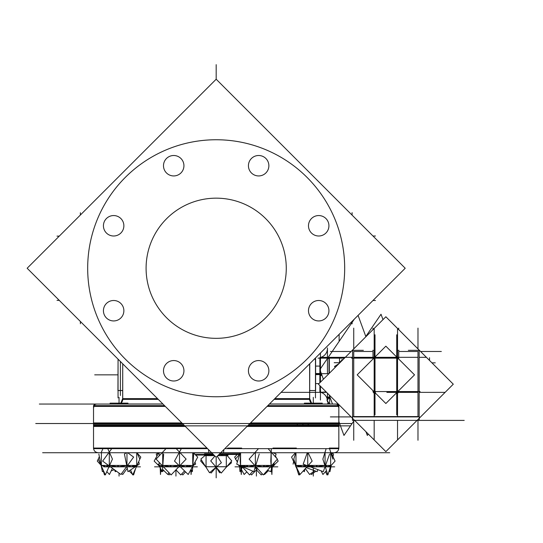 <?xml version="1.0" encoding="UTF-8"?>
<svg xmlns="http://www.w3.org/2000/svg" width="543" height="543" viewBox="0 0 543 543"><rect width="100%" height="100%" fill="white"/><g stroke="black" fill="none" stroke-linecap="round" stroke-linejoin="round"><path stroke-width="0.81" d="M87.932 260.178A128.501 128.501 0 0 1 220.214 139.816A128.501 128.501 0 0 1 344.683 268.249A128.501 128.501 0 0 0 220.214 139.816A128.501 128.501 0 0 0 87.932 260.178A128.501 128.501 0 0 0 216.182 396.75A128.501 128.501 0 0 0 344.425 260.178M274.826 398.637L309.693 398.637L309.632 363.83M122.732 363.83L122.67 398.637L157.538 398.637M309.632 399.376A4.67 4.67 0 0 0 311.553 403.15A4.67 4.67 90 0 1 309.693 398.637L311.553 403.15A4.67 4.67 0 0 1 309.693 398.637L311.553 403.15A4.67 4.67 0 0 1 309.693 398.637A4.67 4.67 0 0 0 311.553 403.15A4.67 4.67 0 0 1 309.632 399.376L274.086 399.376L309.632 399.376M122.725 399.376A4.67 4.67 0 0 1 120.804 403.15A4.67 4.67 90 0 0 122.67 398.637L120.804 403.15A4.67 4.67 0 0 0 122.725 399.376L158.278 399.376L122.725 399.376M340.454 425.861L338.839 425.861L338.839 406.388L338.839 423.52L339.599 423.52M102.994 448.056L206.951 448.056L93.525 448.056L93.525 406.388L93.525 423.52L35.743 423.52L352.102 423.52M336.504 404.046A2.335 2.335 0 0 1 338.717 405.641L336.504 404.046A2.335 2.335 0 0 1 338.717 405.641L336.504 404.046L335.771 404.168A2.335 2.335 0 0 1 338.717 405.641A2.335 2.335 0 0 0 335.771 404.168M93.647 405.641A2.335 2.335 0 0 1 95.86 404.046A2.335 2.335 0 0 0 93.647 405.641L95.86 404.046L96.593 404.168L95.86 404.046L93.647 405.641M354.328 319.135L314.316 359.147L315.476 359.147L315.476 357.986L315.476 397.931L315.476 390.546L309.775 390.546L315.476 390.546M118.055 359.154L118.055 397.938L118.055 390.546L122.725 390.546L117.94 390.512L122.725 390.512M327.687 358.142L320.981 357.369L320.438 358.142L320.981 357.369L327.687 358.142L318.042 358.142M320.981 392.317L320.438 391.551L320.981 392.317L326.119 391.876L320.981 392.317M329.642 397.917L329.642 397.042L329.642 397.917L330.144 397.686M273.21 463.824L273.21 465.412L273.21 463.824M239.619 453.48L239.619 454.315L239.619 453.48M301.854 466.837L295.976 465.466L301.854 466.837L307.732 465.466L316.399 466.837L325.067 465.466L327.857 466.837L329.465 466.362M295.976 465.412L295.976 452.726L295.976 465.412M330.646 452.726L330.646 465.412L330.646 452.726M240.59 465.466L241.112 466.837L240.59 465.466L240.59 452.726L240.59 465.466L247.981 466.837L240.59 465.466M271.765 466.824L271.188 465.466L263.28 466.837L255.366 465.466L247.981 466.837M272.24 452.726L272.24 453.29L272.24 452.726M272.24 464.91L272.24 465.412L272.24 464.91M159.153 452.726L159.153 455.869L159.153 452.726M159.153 462.324L159.153 465.412L159.153 462.324M186.127 466.837L192.738 465.466L192.738 452.726L192.738 465.466L186.127 466.837L179.509 465.466L171.113 466.837L162.717 465.466L160.932 466.837L160.3 466.654M101.385 452.726L101.385 465.412L101.385 452.726M105.342 466.837L101.385 465.466L105.342 466.837L109.306 465.466L118.143 466.837L126.974 465.466L131.847 466.837L136.714 465.466L131.847 466.837M136.714 452.726L136.714 465.412L136.714 452.726M27.15 268.249L216.182 79.217L405.214 268.249L216.182 457.281L27.15 268.249L216.182 79.217L216.182 64.658L216.182 79.217M365.894 336.728L358.075 315.381L405.214 268.249M146.23 263.85A70.088 70.088 0 0 0 216.182 338.337A70.088 70.088 0 0 0 286.134 263.85M286.134 272.647A70.088 70.088 0 0 0 216.182 198.161A70.088 70.088 0 0 0 146.23 272.647M87.932 276.319A128.501 128.501 0 0 1 216.182 139.748A128.501 128.501 0 0 1 344.425 276.319M268.846 370.034A10.222 10.222 0 0 1 258.651 381.003A10.222 10.222 0 0 1 248.456 370.034M248.456 371.521A10.222 10.222 0 0 1 258.651 360.559A10.222 10.222 0 0 1 268.846 371.521M328.902 309.972A10.222 10.222 0 0 1 318.707 320.94A10.222 10.222 0 0 1 308.512 309.972M308.512 311.465A10.222 10.222 0 0 1 318.707 300.496A10.222 10.222 0 0 1 328.902 311.465M328.902 225.04A10.222 10.222 0 0 1 318.707 236.001A10.222 10.222 0 0 1 308.512 225.04M308.512 226.526A10.222 10.222 0 0 1 318.707 215.557A10.222 10.222 0 0 1 328.902 226.526M268.846 164.977A10.222 10.222 0 0 1 258.651 175.939A10.222 10.222 0 0 1 248.456 164.977M248.456 166.463A10.222 10.222 0 0 1 258.651 155.502A10.222 10.222 0 0 1 268.846 166.463M183.907 164.977A10.222 10.222 0 0 1 173.712 175.939A10.222 10.222 0 0 1 163.518 164.977M163.518 166.463A10.222 10.222 0 0 1 173.712 155.502A10.222 10.222 0 0 1 183.907 166.463M123.845 225.04A10.222 10.222 0 0 1 113.65 236.001A10.222 10.222 0 0 1 103.455 225.04M103.455 226.526A10.222 10.222 0 0 1 113.65 215.557A10.222 10.222 0 0 1 123.845 226.526M123.845 309.972A10.222 10.222 0 0 1 113.65 320.94A10.222 10.222 0 0 1 103.455 309.972M103.455 311.465A10.222 10.222 0 0 1 113.65 300.496A10.222 10.222 0 0 1 123.845 311.465M183.907 370.034A10.222 10.222 0 0 1 173.712 381.003A10.222 10.222 0 0 1 163.518 370.034M163.518 371.521A10.222 10.222 0 0 1 173.712 360.559A10.222 10.222 0 0 1 183.907 371.521M117.315 403.992L162.893 403.992M269.471 403.992L315.049 403.992M39.34 404.046L162.948 404.046M269.409 404.046L338.289 404.046M183.167 424.266L93.525 424.266L93.525 405.641L164.543 405.641M249.189 424.266L338.839 424.266L338.839 405.641L267.821 405.641M336.266 404.046A2.335 2.335 90 0 1 338.479 407.114M96.097 404.046A2.335 2.335 90 0 0 93.885 407.114M127.958 404.046L127.992 403.15L110.541 403.15M110.134 403.15L110.134 404.046M304.372 403.897L304.399 403.15L322.257 403.15L322.223 404.046M309.632 397.51L309.775 363.688M309.775 390.512L315.612 390.546L309.503 390.546L315.612 390.546L315.612 359.147L314.282 359.181M315.612 383.609L319.012 383.609L315.612 383.609L315.612 366.104M118.075 359.181L117.94 390.546L122.725 390.546L118.055 390.546M319.881 374.609L315.612 374.609M319.881 373.516L315.612 373.516M374.175 416.576L374.175 328.447M374.175 420.404L374.175 439.939M375.518 392.216L374.365 392.073M374.365 357.613L375.518 357.47M397.293 357.47L397.293 358.665M374.419 357.47L374.419 358.665M419.148 357.321L426.418 357.321M417.662 357.321L354.056 357.321M352.563 357.321L320.77 357.355M320.635 358.665A0.814 0.814 0 0 1 320.682 357.559A0.814 0.814 0 0 1 321.782 357.511M327.687 357.565L327.694 357.559A0.814 0.814 -90 0 1 328.243 357.321L327.68 357.565L328.243 357.321A0.814 0.814 0 0 0 327.497 358.414M321.184 357.328L320.811 357.389M328.848 357.321A0.814 0.706 90 0 0 328.311 358.665M375.518 357.511A0.814 0.814 0 0 0 374.412 357.559A0.814 0.814 0 0 0 374.365 358.665M354.328 319.128L319.861 369.593L323.39 379.231M354.233 420.404L343.963 435.438L338.839 421.443M329.112 394.876L332.472 404.046M327.449 393.207L327.449 401.223A9.346 9.279 0 0 0 319.881 392.114L319.881 385.645M327.429 393.193L327.429 401.793A9.346 9.279 0 0 0 327.449 401.223M321.571 374.263L319.881 374.276L319.881 382.74M329.16 373.462L329.16 372.525M329.309 373.312L329.309 357.565M327.463 357.986L327.449 348.463A9.346 9.279 0 0 1 319.881 357.572L319.881 375.41L321.999 375.437M328.074 357.565L327.449 357.565M327.449 354.416L327.449 373.625M327.429 358.509L327.429 347.9A9.346 9.279 0 0 1 327.449 348.463M320.438 353.018L320.438 382.184M320.438 386.202L320.438 400.028M321.782 392.175A0.814 0.814 0 0 1 320.682 392.127A0.814 0.814 0 0 1 320.635 391.021M375.518 392.175A0.814 0.814 0 0 1 374.412 392.127A0.814 0.814 0 0 1 374.365 391.021M374.419 392.216L374.419 391.021M397.293 392.216L397.293 391.021M385.856 346.176L357.185 374.846L385.856 403.517L414.526 374.846L385.856 346.176M396.193 392.216L397.347 392.073M397.347 357.613L396.193 357.47M396.193 357.511A0.814 0.814 0 0 1 397.3 357.559A0.814 0.814 0 0 1 397.347 358.665M419.148 392.365L445.104 392.365M417.662 392.365L386.86 392.365M326.608 392.365L281.091 392.365M320.682 392.365L309.775 392.365M327.47 393.227L327.47 397.612L330.117 397.612M329.906 397.042L326.445 397.042M319.881 366.104L315.612 366.084L319.881 366.084L319.834 382.788M368.283 434.04L367.326 435.438L365.968 431.726M382.991 319.63L381.023 314.248L365.812 336.524M397.537 328.447L397.537 416.576M397.537 420.404L397.537 439.939M396.193 392.175A0.814 0.814 0 0 0 397.3 392.127A0.814 0.814 0 0 0 397.347 391.021M352.563 350.059L352.563 420.404M352.448 420.404L352.448 416.576L419.264 416.576L419.264 420.404L464.217 420.404L352.448 420.357M419.264 420.404L417.085 420.391M354.627 420.391L352.448 420.391M419.148 350.059L419.148 420.404M318.429 384.193L385.856 451.62L453.283 384.193L385.856 316.766L318.429 384.193M354.056 350.357A1.167 1.167 0 0 0 352.611 351.803M417.662 350.357A1.167 1.167 0 0 1 419.108 351.803M372.688 350.357A1.167 1.167 0 0 1 374.134 351.803M399.03 350.357A1.167 1.167 0 0 0 397.585 351.803M419.406 350.316L408.343 350.316M352.305 350.316L363.369 350.316M328.983 397.612L328.603 397.938L330.239 397.938M328.169 402.037L327.728 403.429L329.112 404.012M329.73 397.612L327.449 399.539M327.314 399.655L326.886 400.015L327.429 400.877M329.445 404.046L327.449 400.904M329.642 397.612L329.642 404.046M332.289 404.046L328.644 404.046M435.255 362.839L431.929 362.839L435.255 362.839M429.527 360.43L429.527 357.715L429.527 360.43M335.248 367.373L334.488 366.477L339.008 363.613M339.904 362.717L334.183 362.717L339.504 362.717L339.504 357.559L339.504 363.118M339.463 363.158L341.004 360.98L341.004 361.618M342.816 359.805L341.975 359.541L341.16 361.462M339.463 362.765L341.004 360.98L339.463 362.765M217.804 455.652L227.218 455.652M204.881 455.652L214.553 455.652M195.65 455.061L213.962 455.061L195.65 455.061M195.039 454.464L213.358 454.464L195.039 454.457M213.392 454.491L195.066 454.491M212.781 453.88L204.528 453.894M227.836 453.894L239.544 453.88L239.544 454.477L239.544 453.88L239.544 454.477L227.85 454.477M218.999 454.457L239.544 454.457L218.999 454.464M220.587 452.876L240.149 452.876M193.417 452.876L211.77 452.876M389.738 452.726L42.619 452.726M223.865 449.59L223.553 452.692M207.541 448.647L93.525 448.647L93.525 425.271L184.172 425.271M248.192 425.271L338.839 425.271L338.839 448.647L224.816 448.647M93.525 425.861L350.506 425.861M208.498 449.597L208.811 452.692M185.346 426.445L93.525 426.445L93.525 422.936L181.83 422.936M250.527 422.936L308.186 422.936L308.186 426.445L247.011 426.445M297.292 422.936L297.292 426.445L338.839 426.445L338.839 422.936L297.292 422.936M221.381 455.061L221.381 455.414L227.884 455.414L227.87 455.061L227.89 455.652M222.65 455.061L222.657 455.414L218.048 455.414M204.473 455.652L204.494 455.061L204.48 455.414L214.315 455.414M214.933 456.032L210.718 460.905L221.245 473.055L231.766 460.905L226.709 455.061M226.302 467.211L226.302 456.263M210.304 472.118L211.118 473.055L216.148 467.251L219.65 472.77L220.431 472.118M226.506 466.98L231.522 462.738L230.951 461.842M205.858 466.98L200.591 460.905L201.405 459.962M206.055 467.299L206.055 456.263M205.58 455.061L200.842 459.066L209.53 472.77L221.395 462.738L217.254 456.201M205.654 466.742L226.784 466.742M190.871 469.62L191.082 474.494L191.448 469.98M193.301 465.181L195.636 464.156L194.998 462.079M155.135 459.33L155.787 458.143M168.174 473.91L169.083 474.928L170.068 473.829M160.192 467.74L160.484 474.494L160.904 469.254M163.932 470.659L162.371 471.344M162.214 471.419L161.644 471.663L160.762 468.779M156.893 456.12L156.255 454.036L158.59 453.011M181.83 473.829L182.808 474.928L185.536 471.881M196.111 460.057L196.756 458.869M264.19 473.91L264.509 474.494L268.432 470.659M272.206 466.966L273.19 466.003M273.794 465.412L278.192 461.102L277.222 459.33M276.577 458.143L275.471 456.12M272.172 467.74L273.095 466.057M273.448 465.412L274.14 464.156L274.045 462.887M256.411 469.831L256.411 476.089L256.411 469.831L256.411 475.688L256.411 469.831L256.411 475.688L256.411 469.831L256.411 475.688L256.411 469.831L261.251 474.928L262.296 473.829M235.601 458.869L234.63 457.097L236.707 455.061M236.253 460.057L237.359 462.079M239.449 465.894L239.986 471.663L240.916 469.98M241.492 469.62L244.16 474.494L246.827 471.881M242.517 467.061L241.52 468.874M250.533 473.829L251.579 474.928L257.599 468.582M235.017 466.837L239.633 466.837M236.253 466.837L277.806 466.837M305.336 468.623L309.632 474.494L314.716 470.767M329.078 471.066L329.974 471.663L331.203 465.575M333.002 456.643L333.531 454.036L331.556 452.726M325.535 471.623L327.015 474.928L327.51 473.829M329.859 468.582L331.386 465.168M334.108 459.1L331.25 452.726M310.813 473.632L311.444 474.494L315.917 471.215M293.098 464.156L293.648 461.421M303.259 470.917L304.385 471.663L304.901 469.098M299.118 473.829L299.607 474.928L299.899 474.277M296.763 468.582L295.501 465.758M293.62 461.557L292.521 459.1M295.514 452.726L291.55 457.097L300.007 474.494L312.157 461.102L308.085 452.726M316.691 466.899L317.261 465.412L299.763 465.412L301.718 466.899M310.521 466.899L306.904 466.899M307.29 452.726L303.191 464.156L323.282 471.663L329.601 454.036M327.857 466.899L330.314 465.412L316.528 465.412L316.06 466.899M332.852 459.1L329.553 448.647M330.531 451.749L335.079 461.102L330.694 465.935L327.857 474.928L322.861 459.1L326.16 448.647M327.66 466.899L330.083 465.412L331.108 465.412L328.542 466.899M321.164 470.876L322.929 474.494L326.486 470.577M306.259 467.611L317.112 471.663L317.845 469.634M299.336 473.123L298.772 474.928L293.777 459.1L295.786 452.726M302.146 466.899L300.259 465.412L295.589 465.412M296.281 466.837L334.705 466.837M241.608 466.899L241.282 474.494L240.196 461.102L240.556 452.726M248.3 466.899L246.929 465.412L238.615 465.412L240.637 466.546M242.965 466.899L241.235 466.899M240.216 452.726L236.721 464.156L253.846 471.663L259.235 454.036M263.518 466.899L264.719 465.412L246.312 465.412L247.771 466.899M256.099 466.899L255.305 466.899M258.475 448.647L249.128 459.1L263.28 474.928L277.432 459.1L268.086 448.647M271.588 466.899L274.154 465.412L271.643 466.899L274.201 465.412L264.047 465.412L262.948 466.899M271.262 466.899L270.462 466.899M272.294 464.842L272.274 465.412M272.219 466.559L271.88 474.494L270.794 461.102L271.337 448.647M267.468 470.238L270.719 471.663L271.452 469.254M272.627 465.412L273.068 463.98M275.287 456.704L276.102 454.036L273.115 452.726M252.855 471.229L249.549 474.928L242.368 466.899M237.535 461.496L235.397 459.1L239.762 454.219M254.565 469.322L256.411 467.251L256.411 476.089L256.411 467.251M168.893 472.593L167.848 474.494L162.527 469.281M158.57 465.412L154.164 461.102L158.753 452.726M161.101 466.899L158.59 465.412L160.721 466.899M159.262 466.057L162.35 471.663L163.647 454.036M158.909 465.412L158.223 464.156M171.445 466.899L170.685 465.412L158.441 465.412L160.972 466.899M163.491 466.899L162.696 466.899M166.009 448.647L156.092 459.1L171.113 474.928L186.134 459.1L176.21 448.647M186.297 466.899L188.041 465.412L169.979 465.412L170.841 466.899M180.439 466.899L178.728 466.899M181.335 448.647L174.52 461.102L188.204 474.494L197.727 457.097L193.267 452.726M193.118 465.521L187.484 465.412L185.815 466.899M191.061 469.274L192.371 471.663L193.675 454.036L192.948 452.726M184.566 470.937L180.785 474.928L175.946 469.831L175.946 476.089L175.946 469.831M197.34 466.837L154.551 466.837M127.293 468.256L122.732 474.494L121.551 473.632M103.537 470.896L102.383 471.663L98.833 454.036M108.681 467.475L109.557 466.899M105.58 466.899L103.306 465.412L101.249 465.412M99.355 456.643L98.256 459.1L105.342 474.928L112.435 459.1L107.752 448.647M102.939 448.647L101.236 452.441M118.462 466.899L118.367 465.412L102.973 465.412L105.294 466.899M110.555 466.899L108.939 466.899M111.749 448.647L102.647 461.102L120.919 474.494L133.632 457.097L127.673 452.726M131.935 466.899L134.107 465.412L117.621 465.412L117.831 466.899M127.014 466.899L126.471 466.899M126.397 452.726L124.422 454.036L127.978 471.663L139.266 464.156L138.737 461.557M131.582 466.899L133.7 465.412L136.843 465.412M136.985 452.726L139.843 459.1L132.75 474.928L130.53 469.966M135.234 466.837L103.72 466.837M132.458 474.277L129.105 470.917M127.462 469.098L127.028 468.623M139.843 459.1L140.813 457.097L137.121 453.025M111.193 470.876L114.363 469.688M103.285 471.066L104.507 474.928L104.853 473.829M112.455 468.29L109.435 474.494L106.828 471.623M100.978 465.168L97.285 461.102L98.256 459.1M116.446 471.215L115.245 471.663L114.6 469.865M133.245 473.829L133.592 474.928L135.594 468.582M136.374 466.837L140.44 466.837M309.632 363.824L309.632 398.637L309.632 363.824M338.839 406.388L267.075 406.388L338.839 406.388M165.282 406.388L93.525 406.388L165.282 406.388M80.378 215.021L80.378 212.761L80.378 215.021M59.275 300.374L57.015 300.374L59.275 300.374M80.378 321.483L80.378 323.737L80.378 321.483M59.275 236.124L57.015 236.124L59.275 236.124M122.725 398.637L122.725 363.824M93.525 424.266L93.525 405.641L93.525 424.266M117.94 374.846L94.692 374.846L117.94 374.846M120.39 395.501L120.39 361.489M372.973 236.008L375.464 236.008L372.973 236.008M352.095 323.852L352.095 322.399M372.966 300.489L375.464 300.489L372.966 300.489M352.095 215.137L352.095 212.646L352.095 215.137M314.316 359.147L315.476 359.147M315.612 374.059L319.881 374.059M329.017 372.817L329.017 358.142L344.479 358.142L329.017 358.142L329.017 373.604M320.438 374.846L321.782 374.846M374.996 391.551L396.723 391.551L396.723 358.142L374.996 358.142L374.996 391.551L396.723 391.551L396.723 358.142L374.996 358.142L374.996 391.551M374.996 357.036L374.996 334.78M373.889 358.142L351.633 358.142M339.131 341.384L339.131 334.78M374.996 392.65L374.996 414.913M397.822 391.551L420.085 391.551M374.419 391.551L397.293 391.551M396.723 357.036L396.723 334.78M396.723 392.65L396.723 414.913M353.731 420.404L353.731 440.264M417.981 419.495L417.981 440.264M353.731 351.484L353.731 416.902L417.981 416.902L417.981 351.484L398.705 351.484L398.705 359.025L398.705 351.484L417.981 351.484L417.981 416.902L353.731 416.902L353.731 351.484L373.007 351.484L353.731 351.484M373.007 391.198L373.007 390.668L373.007 391.198A2.335 2.335 0 0 0 375.342 393.532A2.335 2.335 0 0 1 373.007 391.198M373.007 359.025L373.007 351.484L373.007 359.025M395.84 393.532L396.37 393.532A2.335 2.335 0 0 0 398.705 391.198L398.705 390.668L398.705 391.198A2.335 2.335 0 0 1 396.37 393.532L396.79 393.532M375.878 393.532L374.921 393.532M351.138 416.902L330.368 416.902L351.138 416.902M353.731 348.891L353.731 328.121M351.138 351.484L330.368 351.484L351.138 351.484M417.981 348.891L417.981 328.121M420.574 351.484L441.344 351.484L420.574 351.484M398.705 329.615L398.705 328.121M373.007 329.615L373.007 328.121M328.943 373.679L321.252 373.679L328.943 373.679M204.507 454.477L195.052 454.477M204.704 448.056L191.598 448.056M191.061 448.056L190.715 448.056M159.404 448.056L136.022 448.056M227.66 448.056L240.759 448.056M241.302 448.056L241.649 448.056M272.953 448.056L296.342 448.056M329.363 448.056L338.839 448.056C338.56 450.894 337.006 452.448 334.169 452.726C337.284 452.36 338.825 450.602 338.798 447.466M216.182 467.211L216.182 477.84L216.182 467.211M302.913 425.861L302.913 423.52M313.311 403.15L313.311 397.327L313.311 403.15M119.046 403.15L119.046 397.327L119.046 403.15M216.182 466.742L216.182 457.281M313.311 471.799L313.311 476.089L313.311 471.799M307.732 452.726L307.732 465.466M325.067 452.726L325.067 465.466M330.646 465.466L327.857 466.837M313.311 467.944L313.311 476.089L313.311 467.944M255.366 452.726L255.366 465.466M271.188 452.726L271.188 465.466M162.717 452.726L162.717 465.466M179.509 452.726L179.509 465.466M109.306 452.726L109.306 465.466M126.974 452.726L126.974 465.466M119.046 473.129L119.046 476.089L119.046 473.129M239.687 454.457L240.712 452.726L239.544 453.894L219.562 453.894M239.524 454.477L218.978 454.477M93.525 448.056C93.796 450.894 95.358 452.448 98.195 452.726C95.079 452.36 93.532 450.602 93.559 447.466M338.839 425.861L338.839 448.056M122.67 398.637L120.804 403.15M338.839 424.266L338.839 405.641L338.839 424.266M110.107 403.15L110.107 404.046L110.107 403.15M304.372 403.15L304.372 404.046L304.372 403.15M98.785 452.692L98.195 452.726M333.578 452.692L334.169 452.726M192.914 465.894L193.742 465.412L192.914 465.894M241.187 466.899L238.615 465.412"/></g></svg>

